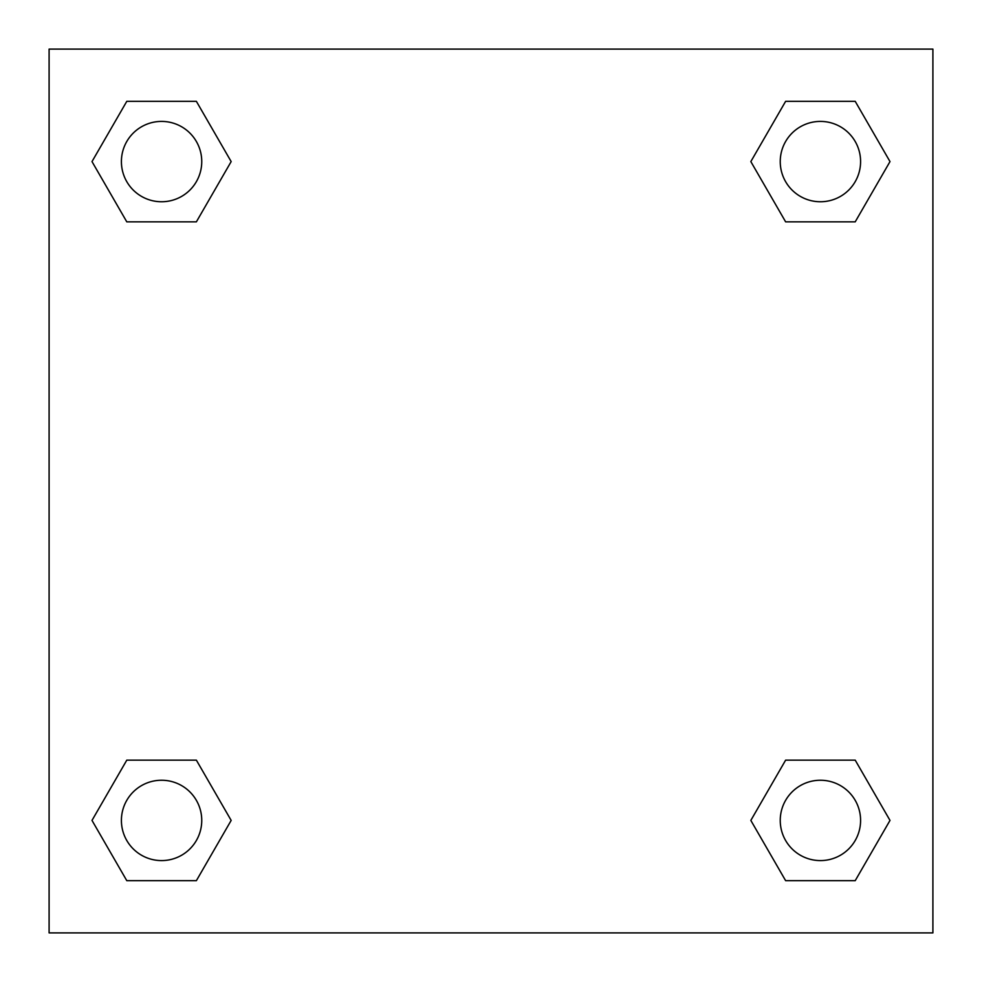 <?xml version="1.0" encoding="UTF-8"?>
<svg xmlns="http://www.w3.org/2000/svg" width="982" height="982" viewBox="0 0 982 982"><rect width="100%" height="100%" fill="white"/><g stroke="black" fill="none" stroke-linecap="round" stroke-linejoin="round"><path stroke-width="1.47" d="M855.212 221.846L785.625 221.846L855.212 221.846L889.999 161.588L855.212 221.846L785.625 221.846L750.837 161.588L785.625 101.33L750.837 161.588M126.788 101.33L196.375 101.33L126.788 101.33L196.375 101.33L231.163 161.588L196.375 221.846L126.788 221.846L196.375 221.846L126.788 221.846L92.001 161.588L126.788 101.33L92.001 161.588M126.788 760.154L196.375 760.154L126.788 760.154L92.001 820.412L126.788 760.154L196.375 760.154L231.163 820.412L196.375 880.67L126.788 880.67L196.375 880.67L126.788 880.67L92.001 820.412M815.784 760.154L785.625 760.154L815.784 760.154L785.625 760.154L750.837 820.412L785.625 760.154L855.212 760.154L785.625 760.154L855.212 760.154L889.999 820.412L855.212 880.67L785.625 880.67L855.212 880.67L785.625 880.67L750.837 820.412M932.9 49.1L49.1 49.1L49.1 932.9L932.9 932.9L932.9 49.1M785.625 101.33L855.212 101.33L785.625 101.33L855.212 101.33L889.999 161.588M860.588 820.412A40.176 40.176 0 0 0 800.33 785.625A40.176 40.176 0 0 0 800.33 855.212A40.176 40.176 0 0 0 860.588 820.412M201.752 820.412A40.176 40.176 0 0 0 141.494 785.625A40.176 40.176 0 0 0 141.494 855.212A40.176 40.176 0 0 0 201.752 820.412M860.588 161.588A40.176 40.176 0 0 0 800.33 126.788A40.176 40.176 0 0 0 800.33 196.375A40.176 40.176 0 0 0 860.588 161.588M201.752 161.588A40.176 40.176 0 0 0 141.494 126.788A40.176 40.176 0 0 0 141.494 196.375A40.176 40.176 0 0 0 201.752 161.588M166.216 760.154L196.375 760.154M815.784 221.846L785.625 221.846M196.375 221.846L166.216 221.846"/></g></svg>
